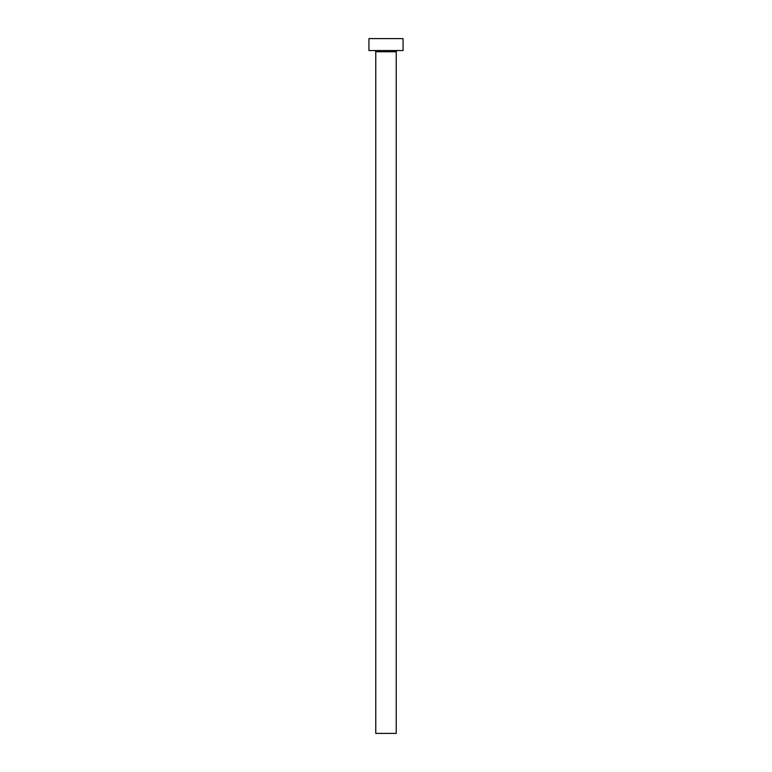 <?xml version="1.0" encoding="UTF-8"?>
<svg xmlns="http://www.w3.org/2000/svg" width="772" height="772" viewBox="0 0 772 772"><rect width="100%" height="100%" fill="white"/><g stroke="black" fill="none" stroke-linecap="round" stroke-linejoin="round"><path stroke-width="1.16" d="M396.239 51.743L375.761 51.743L375.761 733.4L396.239 733.4L396.239 51.743A1.197 1.197 0 0 1 397.435 50.547M375.761 51.743A1.197 1.197 0 0 0 374.565 50.547M403.071 50.547L368.929 50.547L368.929 38.6L403.071 38.6L403.071 50.547"/></g></svg>
